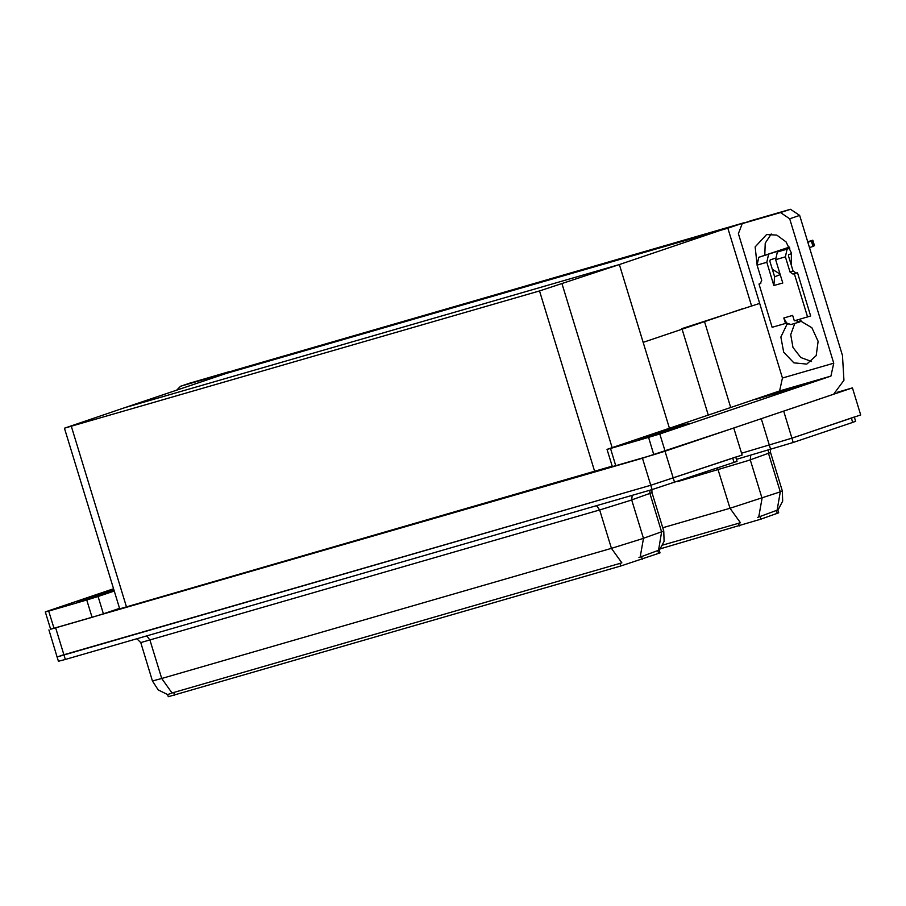 <?xml version="1.0" encoding="UTF-8"?>
<svg xmlns="http://www.w3.org/2000/svg" width="906" height="906" viewBox="0 0 906 906"><rect width="100%" height="100%" fill="white"/><g stroke="black" fill="none" stroke-linecap="round" stroke-linejoin="round"><path stroke-width="1.36" d="M681.878 328.674L759.67 303.397M837.235 392.287L852.433 387.893L860.7 414.925L791.912 438.187L741.561 453.215L791.912 438.187L854.313 416.964M852.433 387.893L782.478 411.539M777.654 509.5L778.662 512.785L760.949 519.138L660.678 548.651M217.395 376.001L727.835 228.244L743.645 222.899L233.204 370.656L217.497 376.352M727.835 228.244L751.64 306.115M743.758 308.391L643.169 342.4L619.364 264.541L124.666 407.734L227.44 372.989L722.139 229.784L619.364 264.541L124.666 407.734L64.439 428.221L539.478 290.905L619.364 264.541L669.387 428.187M733.758 428.017L742.116 455.027L650.723 485.276L60.09 655.797M733.849 427.983L642.456 458.243L50.577 629.183M64.439 428.221L119.66 608.832L612.196 466.171M659.07 549.591L660.078 552.887L620.746 565.978L168.323 696.771L167.655 694.574L158.199 689.862L152.491 680.927L161.676 678.526L172.061 693.022L621.81 562.841L611.437 548.334L641.573 539.002L663.713 531.063L651.969 492.671L629.84 500.61L599.693 509.942L140.758 642.535L152.491 680.927M757.507 517.439L777.099 510.237L780.247 491.799L782.297 490.961L770.564 452.57L748.424 460.508L677.405 481.675M662.773 545.106L740.395 522.739L730.021 508.232L780.247 491.799L768.515 453.408L768.424 450.146M854.347 417.077L855.638 421.29L852.682 422.411L793.237 442.513L736.442 459.399M167.701 694.574L172.061 693.022M735.729 457.066L650.723 485.276L57.135 656.918L48.867 629.874M638.923 557.541L658.503 550.327L661.663 531.901L649.93 493.51L649.84 490.248M735.763 457.168L737.054 461.38L652.037 489.602L65.345 659.432L58.46 661.244L57.135 656.918M113.839 589.817L76.308 601.811L114.133 590.769L76.308 601.811L113.839 589.817M86.783 600.021L98.086 596.522L103.375 613.826L92.072 617.326L86.783 600.021L48.743 611.04L54.032 628.334L50.589 629.24L45.3 611.935L48.743 611.04M92.072 617.326L54.032 628.334M103.375 613.826L119.513 608.368M190.237 383.012L180.509 386.296L176.704 390.146M220.407 374.982L228.742 371.845L190.702 382.853M228.742 371.845L230.362 371.619M218.788 375.209L180.747 386.216M113.533 588.809L45.3 611.935M114.224 591.063L98.086 596.522M757.212 265.662L755.14 246.896L766.544 234.541L776.827 235.084L786.023 241.913L791.368 253.012L791.278 265.05M684.766 425.265L689.443 423.487L684.404 424.676L671.425 428.436L638.062 439.195L684.766 425.265L689.443 423.487L684.404 424.676L671.425 428.436L642.739 437.428L638.062 439.195L643.101 438.006L684.766 425.265M803.35 385.163L808.027 383.385L790.009 388.334L756.646 399.104L803.35 385.163L808.027 383.385L790.009 388.334L756.646 399.104L803.35 385.163M799.67 319.274L800.111 320.713L811.878 327.723L818.175 341.392L816.204 355.639L806.85 364.121L793.939 362.898L783.679 352.208L780.881 337.066L786.838 324.563L786.385 323.08M786.838 324.563L788.107 324.133M648.537 437.417L659.84 433.917L665.129 451.222L653.826 454.721L648.537 437.417L610.497 448.425L615.786 465.729L612.343 466.635L607.054 449.331L610.497 448.425M653.826 454.721L615.786 465.729M665.129 451.222L833.667 394.223L843.973 380.26L842.421 355.469L799.613 215.424L789.647 218.788L833.792 363.159L830.87 376.081L659.84 433.917M811.527 361.539L800.791 357.564L792.999 347.485L790.745 334.665L794.788 323.408M780.021 274.099L772.376 269.365M764.766 255.333L765.208 243.148L771.187 233.952M751.98 220.407L742.252 223.68L738.345 233.646L782.478 378.017L833.792 363.159M789.647 218.788L780.53 212.604L790.496 209.229L752.456 220.237M790.496 209.229L799.613 215.424M780.53 212.604L742.49 223.612M830.87 376.081L779.556 390.939L607.054 449.331M779.556 390.939L782.478 378.017M795.536 320.475L799.681 321.992L801.221 320.95M775.627 259.728L777.371 251.981L787.099 249.161L785.355 256.908L775.627 259.728L782.727 282.978L773.883 285.537L766.77 262.287L757.042 265.107L761.674 280.248L760.372 283.567L758.956 283.974L760.802 283.351M777.371 251.981L789.636 247.825M780.191 274.654L774.653 276.84L773.883 285.537M774.653 276.84L769.885 261.234L770.179 259.943L775.264 258.221M757.042 265.107L758.798 257.361L789.466 247.463M768.526 254.541L766.77 262.287M783.803 317.983L786.646 322.989L785.457 323.397L783.803 317.983L792.648 315.424L794.302 320.826L810.689 315.934L797.461 272.683L796.136 273.068L793.09 270.996L788.469 255.854L788.752 254.563L791.504 253.635M758.798 257.361L789.33 247.157M758.956 283.974L772.184 327.236L785.457 323.397M807.574 316.987L794.347 273.737L797.461 272.683M794.347 273.737L793.022 274.122L789.987 272.049L785.355 256.908M787.099 249.161L789.817 248.244M807.801 242.23L809.454 247.632M807.654 241.755L812.784 240.249L814.437 245.662L812.976 246.466L811.323 241.064L808.231 242.095M811.323 241.064L812.773 240.26L814.426 245.673M812.976 246.466L809.885 247.497M813.26 246.33L811.606 240.917M786.646 322.989L790.949 324.518M677.246 427.439L647.258 436.386L677.246 427.439M795.83 387.338L765.842 396.284L795.83 387.338M113.918 590.055L85.504 598.991L114.065 590.531M704.483 321.675L730.712 407.451M761.221 418.731L770.632 449.512M783.645 411.143L793.237 442.513M682.059 329.252L708.277 415.039M777.28 513.351L776.385 510.406M760.949 519.138L760.055 516.194M739.33 525.876L738.503 523.192M55.753 628.073L65.345 659.432M642.456 458.243L652.037 489.602M665.061 451.245L674.653 482.604M71.325 426.42L126.546 607.02M539.478 290.905L594.698 471.505M562.094 283.906L612.116 447.553M658.696 553.453L657.79 550.508M642.365 559.24L641.471 556.295M620.746 565.978L619.919 563.283M174.53 695.151L173.703 692.456M717.552 468.096L730.021 508.232L662.694 527.722M758.832 516.771L762.059 498.243L750.315 459.863L750.768 455.254M852.682 422.411L851.357 418.085M596.499 505.684L599.693 509.942L611.437 548.334L161.676 678.526L149.943 640.134L146.738 635.876M640.248 556.862L643.475 538.345L631.731 499.953L632.184 495.356M734.098 462.502L732.773 458.176M793.022 274.122L796.136 273.068M789.987 272.049L793.09 270.996M777.88 510.214L782.659 501.177L782.297 490.961M770.564 452.57L770.485 449.546M659.285 550.316L664.075 541.278L663.713 531.063M651.969 492.671L651.901 489.648M136.84 638.741L140.758 642.535M190.464 382.932L180.509 386.296M752.218 220.317L742.252 223.68M799.681 321.992L790.825 324.552"/></g></svg>
